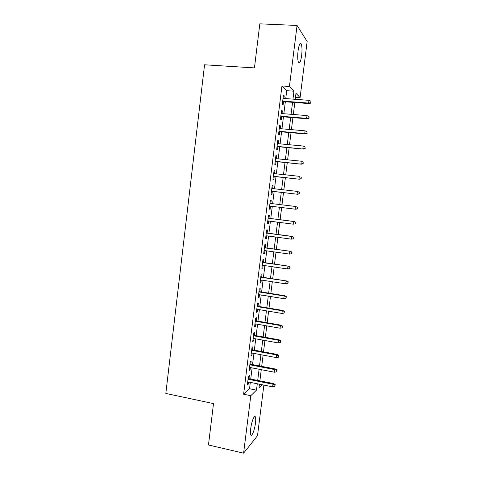 <?xml version="1.0" encoding="UTF-8"?>
<svg xmlns="http://www.w3.org/2000/svg" width="477" height="477" viewBox="0 0 477 477"><rect width="100%" height="100%" fill="white"/><g stroke="black" fill="none" stroke-linecap="round" stroke-linejoin="round"><path stroke-width="0.72" d="M250.717 428.656C251.534 421.626 254.497 414.34 255.392 416.976C255.797 418.073 255.821 420.124 255.463 423.123C254.67 429.968 251.725 437.433 250.789 434.786C250.383 433.7 250.359 431.661 250.717 428.656M298.077 50.705C298.99 44.689 300.033 42.417 301.202 43.884C302.084 46.239 302.227 50.174 301.631 55.678C300.731 61.658 299.687 63.924 298.501 62.475C297.63 60.174 297.487 56.25 298.077 50.705M263.882 385.088L257.508 435.692L243.604 453.15L208.461 444.999L213.511 403.596L165.823 393.442L204.561 64.789L254.444 67.907L259.822 23.85L297.058 25.454L307.158 41.475L300.093 97.594L295.978 93.313L295.227 99.299M295.484 97.254L300.093 97.594M248.988 378.69L249.382 375.53L248.41 376.359L247.33 385.028L248.308 384.152L248.571 382.023M250.783 364.285L251.176 361.125L250.216 361.876L249.131 370.569L250.097 369.77L250.377 367.558M252.583 349.844L252.977 346.69L252.023 347.363L250.938 356.075L251.898 355.359L252.184 353.063M254.39 335.367L254.778 332.219L253.836 332.809L252.744 341.544L253.698 340.906L253.991 338.533M256.197 320.854L256.59 317.712L255.654 318.225L254.563 326.978L255.505 326.423L255.809 323.966M258.009 306.312L258.403 303.169L257.473 303.599L256.382 312.375L257.312 311.898L257.628 309.364M259.828 291.727L260.215 288.597L259.297 288.943L258.206 297.743L259.124 297.344L259.452 294.726M261.646 277.113L262.04 273.983L261.128 274.251L260.031 283.07L260.943 282.754L261.283 280.059M263.477 262.463L263.864 259.339L262.964 259.524L261.861 268.36L262.767 268.128L263.113 265.349M265.307 247.778L265.695 244.653L264.807 244.755L263.698 253.621L264.598 253.472L264.956 250.604M267.138 233.05L267.531 229.938L266.649 229.956L265.54 238.84L266.428 238.774L266.798 235.829M268.98 218.293L269.368 215.187L268.497 215.121L267.388 224.029L268.265 224.041L268.64 221.012M270.829 203.482L271.21 200.394L270.346 200.245L269.237 209.176L270.107 209.272L270.495 206.165M272.683 188.588L273.059 185.571L272.206 185.338L271.091 194.288L271.95 194.467L272.337 191.343M274.543 173.658L274.913 170.712L274.066 170.39L272.951 179.364L273.798 179.632L274.192 176.484M276.41 158.692L276.767 155.812L275.933 155.413L274.812 164.404L275.652 164.756L276.046 161.59M278.282 143.684L278.628 140.876L277.805 140.393L276.684 149.408L277.513 149.844L277.912 146.654M280.154 128.647L280.494 125.91L279.683 125.338L278.556 134.371L279.373 134.896L279.778 131.688M282.032 113.568L282.366 110.902L281.561 110.241L280.434 119.304L281.245 119.912L281.645 116.68M285.735 98.59L286.719 90.696L281.949 85.967L243.61 394.229L249.525 388.731L250.324 382.369M250.735 379.036L252.124 367.898M252.536 364.619L253.937 353.391M254.342 350.172L255.75 338.849M256.149 335.683L257.574 324.277M257.962 321.158L259.393 309.662M259.774 306.604L261.223 295.013M261.599 292.013L263.054 280.333M263.423 277.387L264.89 265.611M265.254 262.726L266.732 250.86M267.084 248.028L268.581 236.067M268.927 233.289L270.429 221.239M270.769 218.52L272.284 206.386M272.617 203.697L274.132 191.551M274.478 188.791L275.992 176.681M276.344 173.849L277.852 161.775M278.21 158.871L279.713 146.827M280.088 143.857L281.585 131.849M281.967 128.802L283.457 116.829M283.851 113.717L285.335 101.78M283.916 98.453L284.244 95.859L283.445 95.114L282.312 104.195L283.117 104.886L283.523 101.643M243.604 453.15L250.783 395.707L256.483 390.144L257.282 383.764M243.61 394.229L250.783 395.707M281.949 85.967L289.432 86.486L297.058 25.454M292.973 99.133L293.963 91.214L289.432 86.486M257.699 380.425L259.1 369.252M259.512 365.966L260.925 354.703M261.33 351.471L262.755 340.119M263.155 336.941L264.586 325.499M264.979 322.374L266.428 310.843M266.81 307.772L268.271 296.151M268.646 293.14L270.113 281.424M270.483 278.467L271.968 266.661M272.331 263.763L273.822 251.862M274.18 249.024L275.682 237.027M276.034 234.243L277.548 222.157M277.888 219.432L279.415 207.256M279.755 204.561L281.281 192.374M281.627 189.607L283.153 177.462M283.505 174.624L285.025 162.508M285.389 159.598L286.904 147.518M287.279 144.537L288.788 132.493M289.175 129.44L290.678 117.431M291.071 114.301L292.574 102.328M259.452 384.2L259.017 387.67L262.04 384.718M294.828 102.501L293.319 114.486M292.926 117.616L291.417 129.637M291.036 132.695L289.521 144.752M289.145 147.733L287.625 159.825M287.261 162.735L285.741 174.862M285.383 177.7L283.857 189.864M283.505 192.63L281.979 204.83M281.639 207.525L280.106 219.712M279.766 222.443L278.246 234.541M277.894 237.325L276.386 249.334M276.028 252.178L274.537 264.085M274.168 266.989L272.689 278.806M272.313 281.764L270.841 293.492M270.465 296.503L269.004 308.142M268.617 311.207L267.168 322.75M266.774 325.88L265.337 337.328M264.938 340.512L263.513 351.871M263.107 355.109L261.688 366.384M261.277 369.675L259.87 380.855M286.719 90.696L293.963 91.214M249.525 388.731L256.483 390.144M283.362 95.794L284.244 95.859M281.49 110.831L282.366 110.902M279.617 125.833L280.494 125.91M277.757 140.798L278.628 140.876M275.897 155.723L276.767 155.812M274.042 170.617L274.913 170.712M272.188 185.47L273.059 185.571M270.346 200.292L271.21 200.394M269.237 209.164L270.107 209.272M267.4 223.928L268.265 224.041M265.564 238.655L266.428 238.774M263.733 253.347L264.598 253.472M261.909 268.002L262.767 268.128M260.084 282.623L260.943 282.754M258.272 297.207L259.124 297.344M256.459 311.755L257.312 311.898M254.646 326.268L255.505 326.423M252.846 340.751L253.698 340.906M251.045 355.198L251.898 355.359M249.25 369.609L250.097 369.77M247.462 383.985L248.308 384.152M282.64 101.571L309.072 103.587L308.595 103.08L282.7 101.106M310.724 102.728L310.921 101.202L310.724 102.728L308.595 103.08L308.941 100.325L283.04 98.387M309.072 103.587L310.986 103.014M310.921 101.202L308.941 100.325M280.768 116.609L307.14 118.797L306.657 118.35L280.816 116.209M308.786 117.998L309.054 118.248L308.983 116.471L308.786 117.998L306.657 118.35L307.009 115.601L281.156 113.496M307.14 118.797L309.054 118.248M308.983 116.471L307.009 115.601M278.902 131.61L305.22 133.959L304.731 133.578L278.938 131.276M306.854 133.226L307.051 131.706L306.854 133.226L304.731 133.578L305.077 130.841L279.278 128.569M305.22 133.959L307.122 133.441M307.051 131.706L305.077 130.841M277.036 146.57L303.3 149.092L277.065 146.308M304.928 148.419L305.119 146.904L304.928 148.419L302.806 148.77L303.151 146.04L277.405 143.601M303.3 149.092L305.202 148.597M305.119 146.904L303.151 146.04M275.175 161.5L301.392 164.183L275.199 161.298M303.002 163.575L303.199 162.061L303.002 163.575L300.886 163.927L301.231 161.202L275.539 158.602M301.392 164.183L303.283 163.718M303.199 162.061L301.231 161.202M273.321 176.389L299.484 179.239L273.339 176.251M301.088 178.696L301.279 177.182L301.088 178.696L298.972 179.048L299.312 176.329L273.673 173.562M299.484 179.239L301.369 178.803M271.473 191.241L297.576 194.258L271.479 191.17M299.174 193.775L299.365 192.267L299.174 193.775L297.058 194.127L297.404 191.414L271.812 188.487M299.365 192.267L297.404 191.414L299.651 192.344M297.576 194.258L299.461 193.853M297.266 208.819L297.457 207.316L297.266 208.819L295.15 209.17L269.624 206.052L295.68 209.242L295.15 209.17L295.496 206.463L269.958 203.375M297.457 207.316L295.496 206.463L297.743 207.358M295.68 209.242L297.553 208.86M295.657 223.832L295.841 222.336L295.657 223.832L293.254 224.178L267.776 220.899M295.358 223.826L293.254 224.178L293.593 221.477L294.124 221.501L268.116 218.186M295.549 222.324L293.593 221.477L268.11 218.227M295.841 222.336L294.124 221.501M293.76 238.768L293.945 237.278L293.76 238.768L291.352 239.144L265.933 235.71M293.462 238.792L291.352 239.144L291.697 236.455L292.234 236.413L266.273 232.937M293.653 237.302L291.697 236.455L266.261 233.044M293.945 237.278L292.234 236.413M291.757 252.238L291.566 253.728L292.055 252.178L289.801 251.391L289.461 254.08L264.091 250.485M264.419 247.825L290.35 251.29L264.443 247.652M292.055 252.178L290.35 251.29M289.461 254.08L291.566 253.728M289.867 267.138L289.676 268.623L290.171 267.042L287.917 266.297L287.577 268.974L262.255 265.224M262.583 262.571L288.466 266.136L262.612 262.338M290.171 267.042L288.466 266.136M287.577 268.974L289.676 268.623M287.983 281.996L287.792 283.481L288.287 281.871L286.033 281.162L285.693 283.833L260.424 279.921M260.752 277.28L286.594 280.941L260.788 276.982M288.287 281.871L286.594 280.941M285.693 283.833L287.792 283.481M286.099 296.825L285.914 298.304L286.409 296.664L284.155 295.99L283.815 298.656L258.594 294.589M258.922 291.954L284.155 295.99L284.721 295.71L258.969 291.59M286.409 296.664L284.721 295.71M283.815 298.656L285.914 298.304M284.22 311.618L284.036 313.091L284.536 311.427L282.277 310.783L281.943 313.443L256.775 309.221M257.103 306.592L282.277 310.783L282.855 310.444L257.151 306.168M284.536 311.427L282.855 310.444M281.943 313.443L284.036 313.091M282.354 326.369L282.163 327.842L282.67 326.149L280.41 325.547L280.071 328.194L254.956 323.817M255.284 321.194L280.41 325.547L280.989 325.141L255.344 320.711M282.67 326.149L280.989 325.141M280.071 328.194L282.163 327.842M280.482 341.091L280.297 342.558L280.81 340.834L280.482 341.091L278.544 340.268L278.21 342.909L253.138 338.378M253.466 335.76L278.544 340.268L279.128 339.803L253.537 335.212M280.81 340.834L279.128 339.803M278.21 342.909L280.297 342.558M278.622 355.77L278.437 357.237L278.95 355.484L278.622 355.77L276.684 354.954L276.35 357.589L251.331 352.902M251.659 350.291L276.684 354.954L277.28 354.435L251.731 349.683M278.95 355.484L277.28 354.435M276.35 357.589L278.437 357.237M276.761 370.42L276.577 371.881L277.095 370.098L276.761 370.42L274.824 369.603L274.49 372.233L249.525 367.397M249.853 364.792L274.824 369.603L275.426 369.025L249.936 364.118M277.095 370.098L275.426 369.025M274.49 372.233L276.577 371.881M274.907 385.028L274.722 386.489L275.241 384.677L274.907 385.028L272.975 384.218L272.641 386.841L247.724 381.85M248.052 379.251L272.975 384.218L273.583 383.58L248.141 378.523M275.241 384.677L273.583 383.58M272.641 386.841L274.722 386.489M255.392 416.976L254.354 416.755M301.202 43.884L299.896 43.818"/></g></svg>
